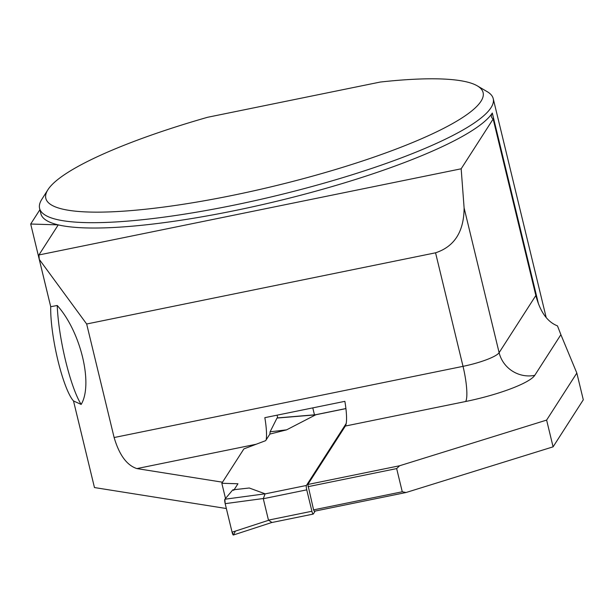 <?xml version="1.0" encoding="UTF-8"?>
<svg xmlns="http://www.w3.org/2000/svg" width="614" height="614" viewBox="0 0 614 614"><rect width="100%" height="100%" fill="white"/><g stroke="black" fill="none" stroke-linecap="round" stroke-linejoin="round"><path stroke-width="0.92" d="M315.197 511.048L313.309 513.995A3.73 0.698 -101.5 0 1 313.194 514.087A3.73 0.698 -101.5 0 1 311.912 511.255L306.739 489.857A3.73 0.698 -101.5 0 1 306.409 485.467L346.196 423.514M345.92 408.609L315.834 414.749L286.623 429.838L269.868 434.09L265.639 440.66L243.896 448.895L221.823 483.264L237.956 483.763L234.149 489.688M271.595 522.56L233.374 535.017A3.73 0.698 78.5 0 1 232.077 532.184L225.177 503.657A3.73 0.698 -101.5 0 1 224.87 499.236L232.829 489.834L249.269 488L265.102 493.809L263.291 498.721L268.464 520.119L271.887 522.445M269.868 434.09L270.099 431.811L277.006 418.065L315.826 414.834M315.619 414.734L277.16 417.934A3.73 0.698 78.5 0 0 277.006 418.065M286.623 429.838L270.099 431.811M225.507 498.484L221.823 483.264M224.87 499.236L265.102 493.809M225.177 503.657L263.283 498.522M232.077 532.184L268.556 520.304M226.351 508.53L94.464 487.554L73.511 400.95L81.163 404.426C93.374 384.134 80.626 331.437 57.232 305.488L50.716 306.708L39.265 259.369L86.658 324L435.556 252.807C454.444 246.598 463.961 231.639 464.107 207.939L461.168 168.796L38.928 254.956L39.265 259.369M222.498 482.205L136.899 468.589C126.86 465.335 119.269 454.982 114.127 437.536L86.658 324M266.184 439.754A29.871 5.603 -101.5 0 0 264.834 417.666L344.868 401.333A29.871 5.603 78.5 0 1 345.36 426.047L307.821 484.492L399.607 465.757L546.621 420.091L576.83 373.059L560.889 334.676L534.771 375.331A62.544 11.612 166.4 0 1 465.665 401.502A29.871 5.603 78.5 0 0 463.025 366.343L435.556 252.807M307.821 484.492L313.593 509.866L402.27 491.776L396.659 468.589L399.607 465.757M313.593 509.866L314.291 511.239L406.077 492.505L402.27 491.776M307.982 486.687L396.659 468.589M86.774 455.788L73.503 400.934M576.83 373.059L583.3 399.798L553.091 446.839L406.077 492.505M47.915 189.741A224.939 41.76 166.4 0 1 207.524 117.297L380.235 82.053A224.939 41.76 166.4 0 1 477.301 85.86A224.939 41.76 166.4 0 1 274.289 186.065A224.939 41.76 166.4 0 1 47.915 189.741L41.752 199.443A233.358 43.325 -13.6 0 0 39.595 208.392L40.885 213.741A233.358 43.325 -13.6 0 0 58.253 224.877A233.358 43.325 -13.6 0 0 295.91 196.48A233.358 43.325 -13.6 0 0 492.298 113.037A93.343 17.33 -13.6 0 0 491.407 116.652A93.343 17.33 -13.6 0 0 493.149 119.009L535.845 295.503C540.159 311.835 547.373 321.959 557.481 325.88L560.889 334.676M39.595 208.392A233.358 43.325 -13.6 0 0 276.599 195.628A233.358 43.325 -13.6 0 0 493.226 98.647A233.358 43.325 -13.6 0 0 487.217 91.678L477.301 85.86M546.621 420.091L553.091 446.839M50.716 306.708A56.004 10.499 78.5 0 0 57.908 360.38A56.004 10.499 78.5 0 0 73.511 400.95M38.928 254.956L58.253 224.877L30.7 224.018L50.716 306.747M39.91 209.681L30.7 224.018M493.149 119.009L461.168 168.796M277.728 417.888L277.067 415.171M314.46 414.826L312.779 407.88M57.232 305.488A65.337 12.249 78.5 0 0 81.163 404.426M235.392 531.11L233.497 534.886L232.077 532.184L225.177 503.657L224.87 499.236L232.829 489.834L233.734 490.34L237.956 483.763M306.409 485.467L264.987 493.917M306.739 489.857L263.291 498.721M311.912 511.255L268.464 520.119M256.161 444.252L136.899 468.589M114.127 437.536L463.025 366.343A32.672 6.063 -13.6 0 0 499.121 352.674L535.845 295.503M465.665 401.502L345.36 426.047M538.486 303.953L492.298 113.037M534.771 375.331A29.871 28.812 32.7 0 1 499.121 352.674L464.107 207.939M315.581 414.734L345.912 408.548M271.388 522.614L313.194 514.087M546.153 317.407L493.226 98.647"/></g></svg>
